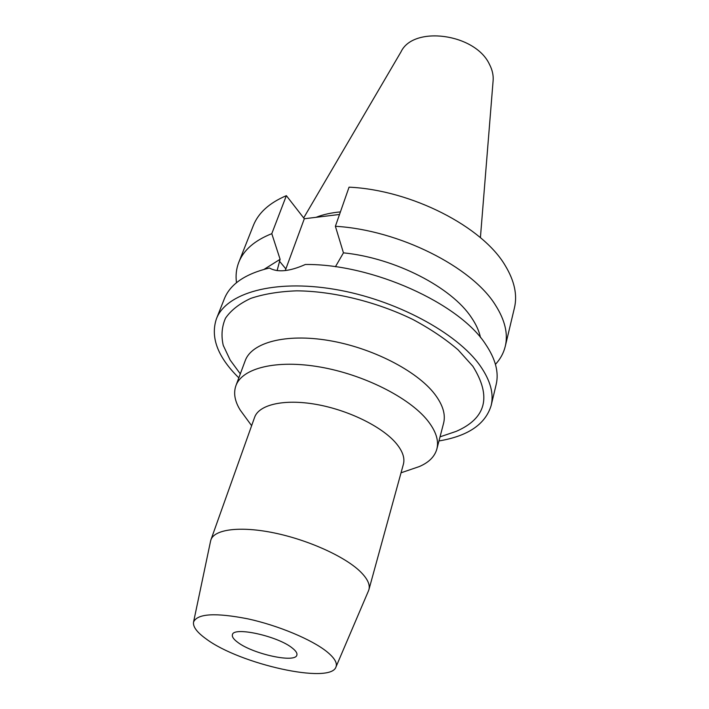 <?xml version="1.0" encoding="UTF-8"?>
<svg xmlns="http://www.w3.org/2000/svg" width="709" height="709" viewBox="0 0 709 709"><rect width="100%" height="100%" fill="white"/><g stroke="black" fill="none" stroke-linecap="round" stroke-linejoin="round"><path stroke-width="1.06" d="M480.41 237.666L493.101 80.861C493.588 75.402 492.347 69.845 489.387 64.2C475.119 33.509 413.374 25.347 401.019 51.828L303.674 217.929M340.409 211.902C331.218 212.735 323.074 214.543 315.984 217.335M237.666 642.283C252.741 654.017 295.573 663.402 296.876 655.036C297.381 653.175 295.848 650.844 292.285 648.044C277.919 636.106 233.296 626.313 232.428 634.715C231.861 636.753 233.607 639.279 237.666 642.283M326.876 651.695C334.453 657.881 337.493 662.95 335.995 666.921C330.757 684.539 239.864 664.244 206.195 638.96C196.951 632.339 192.742 626.685 193.566 622.015C197.359 613.577 215.474 612.523 247.911 618.86C278.247 625.471 311.809 639.545 326.876 651.695M210.573 541.135L210.936 539.788C214.455 529.313 240.076 525.918 273.798 532.84C307.467 539.7 343.768 555.989 359.614 570.931C367.2 578.172 370.311 584.393 368.928 589.604L368.45 590.916M368.928 589.604L403.394 464.227C405.069 457.925 402.508 450.782 395.702 442.797C381.486 426.313 347.809 409.882 315.922 404.343C283.99 398.742 258.945 404.653 254.611 417.326L210.936 539.788M245.314 417.052L240.307 410.21C234.776 401.329 233.305 393.158 235.911 385.678C242.123 368.122 276.262 359.401 319.927 366.996C363.54 374.494 409.093 397.492 427.421 420.331C435.893 430.992 439.039 440.555 436.859 449.036C434.706 456.658 428.821 462.516 419.187 466.611L411.167 469.34M436.859 449.036L443.586 423.22C445.819 414.481 442.806 404.697 434.537 393.876C416.626 370.665 371.817 347.658 328.728 340.497C285.585 333.248 251.633 342.589 245.217 360.677L235.911 385.678M445.429 435.016L456.241 431.356C486.232 418.266 491.771 396.57 472.868 366.269L458.103 349.847C445.438 338.991 430.39 328.879 412.939 319.511C376.568 301.742 333.168 291.124 296.628 290.832C279.071 291.505 263.792 294.013 250.8 298.374C239.412 303.665 230.983 310.258 225.515 318.164C221.82 326.61 221.057 335.667 223.238 345.354L230.177 360.075L236.939 369.283M238.827 377.844L236.806 375.823C217.264 355.803 210.467 336.819 216.405 318.864C226.003 293.171 273.683 279.054 334.488 289.299C395.232 299.402 457.252 332.867 480.312 365.968C490.38 380.503 493.996 393.672 491.16 405.495C485.443 424.266 468.046 436.088 438.968 440.945M491.16 405.495L496.158 384.526C499.056 372.455 495.564 359.073 485.683 344.379C459.521 303.346 372.287 263.757 305.357 264.484C289.591 271.494 277.6 272.664 269.402 268.002C245.199 273.896 230.177 284.167 224.336 298.817L216.405 318.864M264.111 269.323L280.108 259.299L277.104 270.625M285.266 270.554L304.312 218.753L286.365 195.666L271.786 233.669L280.108 259.299M335.419 266.744L343.448 252.847L335.384 226.286L349.058 187.167C411.442 189.994 482.723 226.8 505.278 265.662C514.468 280.897 517.517 294.979 514.433 307.901L505.26 346.364C503.62 353.073 500.35 359.064 495.44 364.346M236.496 282.705C235.512 275.562 236.274 268.773 238.773 262.339C243.63 250.038 254.637 240.484 271.786 233.669M304.312 218.753L339.514 214.464M286.365 195.666C269.358 202.898 258.351 212.868 253.326 225.568L238.773 262.339M480.507 337.546C479.133 331.085 476.12 324.43 471.45 317.579C451.677 287.287 395.002 257.97 343.448 252.847M335.384 226.286C398.91 229.938 472.052 266.947 495.458 305.136C504.985 320.113 508.256 333.859 505.26 346.364M279.417 261.142L285.842 268.862M335.995 666.921L368.6 590.57M193.566 622.015L210.644 540.763M401.037 472.797L419.187 466.611M251.633 425.692L240.307 410.21M440.041 436.841L456.241 431.356M240.307 373.865L230.177 360.075"/></g></svg>
